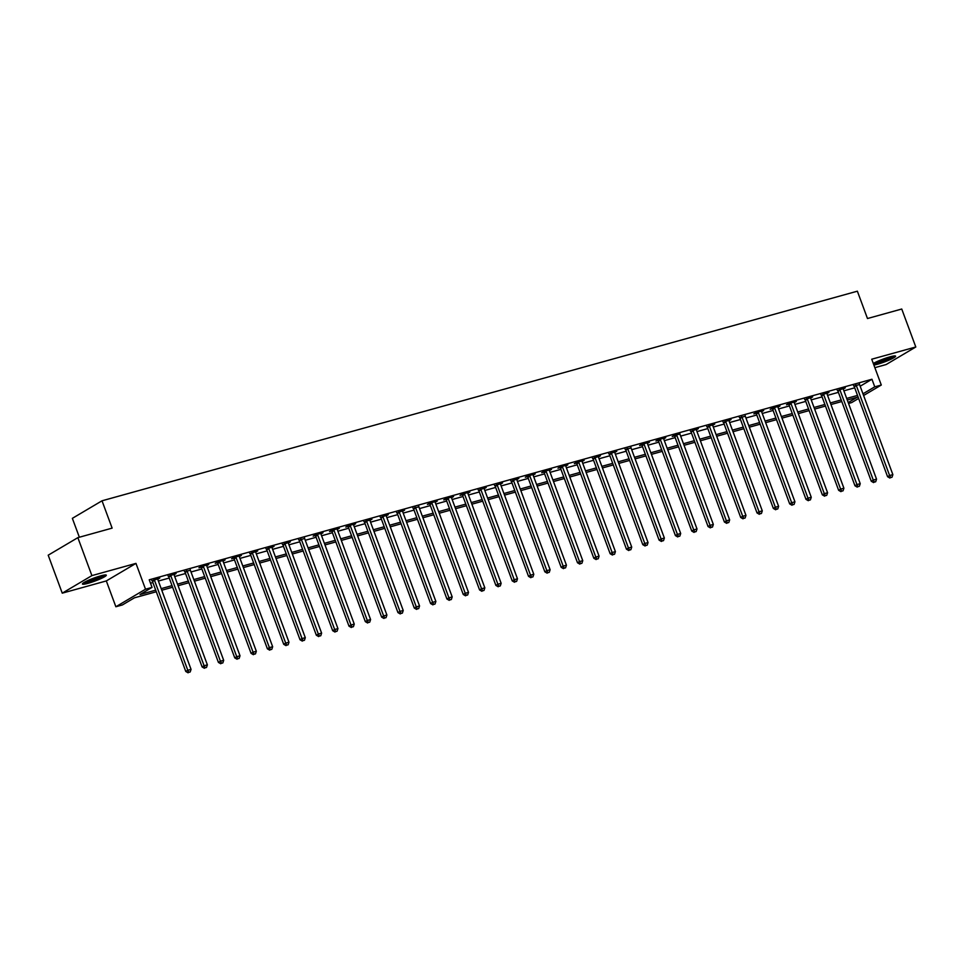 <?xml version="1.0" encoding="UTF-8"?>
<svg xmlns="http://www.w3.org/2000/svg" width="964" height="964" viewBox="0 0 964 964"><rect width="100%" height="100%" fill="white"/><g stroke="black" fill="none" stroke-linecap="round" stroke-linejoin="round"><path stroke-width="1.45" d="M88.122 583.292A12.725 1.567 159.7 0 0 100.449 578.822A12.725 1.567 159.7 0 0 106.305 575.171A12.725 1.567 159.7 0 0 100.63 575.882A12.725 1.567 159.7 0 0 88.302 580.352A12.725 1.567 159.7 0 0 82.434 584.003A12.725 1.567 159.7 0 0 88.122 583.292M873.902 365.079A12.725 1.567 159.7 0 0 877.421 364.259A12.725 1.567 159.7 0 0 889.748 359.801A12.725 1.567 159.7 0 0 895.604 356.15A12.725 1.567 159.7 0 0 889.929 356.861A12.725 1.567 159.7 0 0 873.312 363.488M156.301 591.751L134.418 597.825L122.392 604.946L115.861 606.754L145.516 589.209L152.047 587.389L140.021 594.511L155.698 590.161M106.317 580.931L135.972 563.386L91.893 575.616L77.855 537.647L48.2 555.192L62.25 593.161L106.317 580.931L115.861 606.754M79.349 537.225L72.36 518.343L102.015 500.798L857.37 291.188L867.48 318.53L901.75 309.022L915.8 346.992L871.733 359.211L881.289 385.034L863.599 395.505M874.854 367.67L886.145 364.537L915.8 346.992M858.647 398.433L851.634 402.591L848.537 403.446M91.893 575.616L62.25 593.161M860.165 386.227L871.95 379.25L149.239 579.798L152.047 587.389M150.505 583.22L152.89 582.557M158.373 581.039L169.218 578.038M174.701 576.508L185.534 573.508M191.017 571.977L201.862 568.977M207.332 567.459L218.177 564.446M223.66 562.928L234.505 559.915M239.976 558.397L250.821 555.385M256.303 553.866L267.149 550.854M272.619 549.335L283.464 546.335M288.947 544.805L299.792 541.804M305.263 540.286L316.108 537.273M321.59 535.755L332.435 532.743M337.906 531.224L348.751 528.212M354.234 526.693L365.067 523.681M370.55 522.163L381.395 519.15M386.877 517.632L397.71 514.631M403.193 513.101L414.038 510.101M419.521 508.582L430.354 505.57M435.836 504.052L446.681 501.039M452.152 499.521L462.997 496.508M468.48 494.99L479.325 491.977M484.796 490.459L495.641 487.447M501.123 485.928L511.968 482.928M517.439 481.398L528.284 478.397M533.767 476.879L544.612 473.866M550.082 472.348L560.928 469.335M566.41 467.817L577.255 464.805M582.726 463.286L593.571 460.274M599.054 458.756L609.887 455.755M615.369 454.225L626.214 451.224M631.697 449.694L642.53 446.694M648.013 445.175L658.858 442.163M664.341 440.644L675.174 437.632M680.656 436.114L691.501 433.101M696.972 431.583L707.817 428.57M713.3 427.052L724.145 424.052M729.615 422.521L740.46 419.521M745.943 418.002L756.788 414.99M762.259 413.472L773.104 410.459M778.587 408.941L789.432 405.928M794.902 404.41L805.747 401.398M811.23 399.879L822.075 396.867M827.546 395.348L838.391 392.348M843.874 390.818L854.707 387.817M859.551 384.516L853.899 386.082M843.223 389.046L845.283 387.841L837.571 390.613M826.907 393.577L828.968 392.372L821.256 395.144M810.579 398.108L812.652 396.903L804.928 399.674M794.264 402.639L796.324 401.434L788.492 403.603L786.491 404.796L788.612 404.205M777.936 407.169L780.009 405.964L772.164 408.134L770.164 409.326L772.284 408.736M761.62 411.688L763.681 410.495L755.848 412.664L753.848 413.857L755.969 413.267M745.293 416.219L739.641 417.786M728.977 420.75L731.037 419.545L723.325 422.316M712.649 425.281L714.722 424.076L707.01 426.847M696.333 429.811L698.394 428.606L690.682 431.378M679.957 434.017L674.246 435.306L672.233 436.499L674.366 435.909M663.69 438.873L665.75 437.668L657.918 439.837L655.918 441.03L658.038 440.44M647.374 443.392L649.435 442.199L641.602 444.368L639.59 445.549L641.723 444.97M631.046 447.923L625.395 449.489M614.731 452.453L616.791 451.248L609.079 454.02M598.403 456.984L600.464 455.779L592.752 458.551M582.087 461.515L584.148 460.31L576.315 462.479L574.315 463.672L576.436 463.082M565.76 466.046L567.82 464.841L559.988 467.01L557.987 468.203L560.108 467.612M549.444 470.577L551.504 469.372L543.672 471.541L541.672 472.734L543.792 472.143M533.116 475.095L535.189 473.902L527.344 476.071L525.344 477.252L527.465 476.674M516.8 479.626L518.861 478.421L511.149 481.193M500.473 484.157L502.545 482.952L494.821 485.723M484.157 488.688L486.218 487.483L478.506 490.254M467.829 493.219L469.902 492.014L462.069 494.183L460.057 495.376L462.19 494.785M451.514 497.749L453.574 496.544L445.742 498.713L443.741 499.906L445.862 499.316M435.198 502.28L437.258 501.075L429.426 503.244L427.413 504.437L429.546 503.847M418.87 506.799L413.219 508.365M402.554 511.33L404.615 510.125L396.903 512.896M386.227 515.861L388.287 514.656L380.575 517.427M369.911 520.391L371.971 519.186L364.259 521.958M353.583 524.922L355.644 523.717L347.811 525.886L345.811 527.079L347.932 526.489M337.267 529.453L339.328 528.248L331.496 530.417L329.495 531.61L331.616 531.019M320.94 533.972L323 532.779L315.168 534.948L313.167 536.141L315.288 535.55M304.624 538.502L298.973 540.069M288.296 543.033L290.369 541.828L282.645 544.6M271.981 547.564L274.041 546.359L266.329 549.131M255.653 552.095L257.725 550.89L250.001 553.661M239.337 556.626L241.398 555.421L233.565 557.59L231.565 558.783L233.686 558.192M223.009 561.156L225.082 559.951L217.249 562.12L215.237 563.313L217.37 562.723M206.694 565.675L208.754 564.482L200.922 566.651L198.921 567.832L201.042 567.254M190.366 570.206L184.727 571.773M174.05 574.737L176.111 573.532L168.399 576.303M157.735 579.268L159.795 578.063L152.083 580.834M135.972 563.386L145.516 589.209M871.95 379.25L874.758 386.841L881.289 385.034M77.855 537.647L112.125 528.127L102.015 500.798M848.212 402.554L857.116 397.276L847.272 400.012M841.789 401.53L830.944 404.543M825.473 406.061L814.628 409.073M809.145 410.592L798.312 413.604M792.83 415.123L781.985 418.135M776.502 419.653L765.669 422.666M760.186 424.184L749.341 427.185M743.859 428.715L733.026 431.715M727.543 433.234L716.698 436.246M711.215 437.764L700.382 440.777M694.899 442.295L684.054 445.308M678.584 446.826L667.739 449.839M662.256 451.357L651.411 454.369M645.94 455.888L635.095 458.888M629.613 460.418L618.768 463.419M613.297 464.937L602.452 467.95M596.969 469.468L586.124 472.481M580.653 473.999L569.808 477.011M564.326 478.53L553.481 481.542M548.01 483.06L537.165 486.061M531.682 487.591L520.849 490.592M515.366 492.122L504.521 495.122M499.039 496.641L488.206 499.653M482.723 501.172L471.878 504.184M466.395 505.702L455.562 508.715M450.08 510.233L439.235 513.246M433.764 514.764L422.919 517.764M417.436 519.295L406.591 522.295M401.12 523.813L390.275 526.826M384.793 528.344L373.948 531.357M368.477 532.875L357.632 535.888M352.149 537.406L341.304 540.418M335.834 541.937L324.988 544.949M319.506 546.468L308.661 549.468M303.19 550.998L292.345 553.999M286.862 555.517L276.029 558.53M270.547 560.048L259.702 563.06M254.219 564.579L243.386 567.591M237.903 569.109L227.058 572.122M221.575 573.64L210.742 576.653M205.26 578.171L194.415 581.172M188.944 582.702L178.099 585.702M172.616 587.221L161.771 590.233M862.973 393.818L874.758 386.841M161.181 588.63L172.026 585.63M177.509 584.112L188.342 581.099M193.824 579.581L204.669 576.568M210.152 575.05L220.985 572.038M226.468 570.519L237.313 567.507M242.795 565.989L253.628 562.976M259.111 561.458L269.956 558.457M275.427 556.927L286.272 553.926M291.755 552.408L302.6 549.396M308.07 547.877L318.915 544.865M324.398 543.347L335.243 540.334M340.714 538.816L351.559 535.803M357.042 534.285L367.887 531.272M373.357 529.754L384.202 526.754M389.685 525.223L400.518 522.223M406.001 520.705L416.846 517.692M422.328 516.174L433.161 513.161M438.644 511.643L449.489 508.631M454.972 507.112L465.805 504.1M471.288 502.581L482.133 499.581M487.615 498.051L498.448 495.05M503.931 493.52L514.776 490.519M520.247 489.001L531.092 485.989M536.574 484.47L547.419 481.458M552.89 479.939L563.735 476.927M569.218 475.409L580.063 472.396M585.534 470.878L596.379 467.877M601.861 466.347L612.706 463.347M618.177 461.828L629.022 458.816M634.505 457.298L645.338 454.285M650.821 452.767L661.666 449.754M667.148 448.236L677.981 445.223M683.464 443.705L694.309 440.693M699.792 439.174L710.625 436.174M716.107 434.644L726.952 431.643M732.435 430.125L743.268 427.112M748.751 425.594L759.596 422.581M765.067 421.063L775.912 418.051M781.394 416.532L792.239 413.52M797.71 412.002L808.555 408.989M814.038 407.471L824.883 404.47M830.353 402.94L841.198 399.94M846.681 398.421L857.526 395.409M856.345 385.612L854.333 386.805L887.591 476.71L889.603 475.529L856.345 385.612A1.627 1.338 59.4 0 0 856.032 385.082L855.899 384.901M890.712 477.59L892.013 477.228L890.712 477.59L889.603 475.529L892.869 474.625L859.611 384.708A1.627 1.338 59.4 0 1 859.49 384.118L859.49 383.913M854.333 386.805A1.627 1.338 59.4 0 0 854.032 386.263L853.538 385.636M887.591 476.71L889.905 478.06M892.013 477.228L892.869 474.625M840.018 390.143L838.017 391.336L871.275 481.241L873.276 480.06L840.018 390.143A1.627 1.338 59.4 0 0 839.716 389.601L839.584 389.432M874.384 482.108L875.698 481.747L874.384 482.108L873.276 480.06L876.541 479.144L843.283 389.239A1.627 1.338 59.4 0 1 843.175 388.649L843.163 388.432M838.017 391.336A1.627 1.338 59.4 0 0 837.716 390.794L837.21 390.167M871.275 481.241L873.589 482.59M875.698 481.747L876.541 479.144M823.702 394.674L821.69 395.867L854.96 485.772L856.96 484.579L823.702 394.674A1.627 1.338 59.4 0 0 823.401 394.131L823.256 393.963M858.068 486.639L859.37 486.278L858.068 486.639L856.96 484.579L860.225 483.675L826.967 393.77A1.627 1.338 59.4 0 1 826.847 393.179L826.847 392.963M821.69 395.867A1.627 1.338 59.4 0 0 821.388 395.324L820.894 394.686M854.96 485.772L857.261 487.121M859.37 486.278L860.225 483.675M807.374 399.204L805.374 400.385L838.632 490.302L840.632 489.11L807.374 399.204A1.627 1.338 59.4 0 0 807.073 398.662L806.94 398.493M841.741 491.17L843.054 490.809L841.741 491.17L840.632 489.11L843.898 488.206L810.64 398.301A1.627 1.338 59.4 0 1 810.531 397.71L810.519 397.493M805.374 400.385A1.627 1.338 59.4 0 0 805.073 399.843L804.566 399.217M838.632 490.302L840.945 491.652M843.054 490.809L843.898 488.206M791.058 403.735L789.058 404.916L822.316 494.833L824.316 493.64L791.058 403.735A1.627 1.338 59.4 0 0 790.757 403.193L790.613 403.012M825.425 495.701L826.726 495.339L825.425 495.701L824.316 493.64L827.582 492.737L794.324 402.832A1.627 1.338 59.4 0 1 794.203 402.229L794.203 402.024M789.058 404.916A1.627 1.338 59.4 0 0 788.745 404.374L788.251 403.747M822.316 494.833L824.618 496.171M826.726 495.339L827.582 492.737M893.218 356.09A11.014 1.362 -20.3 0 1 888.145 358.837A11.014 1.362 -20.3 0 1 873.505 363.38M876.119 362.006A10.194 1.265 159.7 0 0 887.507 358.114A10.194 1.265 159.7 0 0 890.35 356.752M873.444 363.85A12.652 1.567 159.7 0 0 888.88 358.753A12.652 1.567 159.7 0 0 894.279 355.933M103.919 575.11A11.014 1.362 -20.3 0 1 88.519 581.569A11.014 1.362 -20.3 0 1 84.205 582.401M86.82 581.039A10.194 1.265 159.7 0 0 88.628 580.581A10.194 1.265 159.7 0 0 101.051 575.773M83.314 582.979A12.652 1.567 159.7 0 0 87.712 582.051A12.652 1.567 159.7 0 0 104.98 574.966M774.731 408.266L772.73 409.447L805.988 499.352L807.989 498.171L774.731 408.266A1.627 1.338 59.4 0 0 774.429 407.724L774.297 407.543M809.097 500.232L810.411 499.87L809.097 500.232L807.989 498.171L811.254 497.267L777.996 407.35A1.627 1.338 59.4 0 1 777.888 406.76L777.876 406.555M772.73 409.447A1.627 1.338 59.4 0 0 772.429 408.905L771.935 408.278M805.988 499.352L808.302 500.702M810.411 499.87L811.254 497.267M758.415 412.797L756.415 413.978L789.673 503.883L791.673 502.702L758.415 412.797A1.627 1.338 59.4 0 0 758.114 412.255L757.969 412.074M792.782 504.762L794.083 504.401L792.782 504.762L791.673 502.702L794.939 501.798L761.681 411.881A1.627 1.338 59.4 0 1 761.56 411.291L761.56 411.086M756.415 413.978A1.627 1.338 59.4 0 0 756.101 413.436L755.607 412.809M789.673 503.883L791.974 505.232M794.083 504.401L794.939 501.798M742.087 417.316L740.087 418.509L773.345 508.414L775.345 507.233L742.087 417.316A1.627 1.338 59.4 0 0 741.786 416.773L741.653 416.605M776.454 509.293L777.767 508.932L776.454 509.293L775.345 507.233L778.611 506.329L745.353 416.412A1.627 1.338 59.4 0 1 745.244 415.821L745.232 415.604M740.087 418.509A1.627 1.338 59.4 0 0 739.786 417.966L739.292 417.34M773.345 508.414L775.659 509.763M777.767 508.932L778.611 506.329M725.771 421.846L723.771 423.039L757.029 512.944L759.029 511.764L725.771 421.846A1.627 1.338 59.4 0 0 725.47 421.304L725.326 421.135M760.138 513.812L761.44 513.451L760.138 513.812L759.029 511.764L762.295 510.848L729.037 420.943A1.627 1.338 59.4 0 1 728.917 420.352L728.917 420.135M723.771 423.039A1.627 1.338 59.4 0 0 723.458 422.497L722.964 421.871M757.029 512.944L759.331 514.294M761.44 513.451L762.295 510.848M709.444 426.377L707.443 427.558L740.701 517.475L742.714 516.282L709.444 426.377A1.627 1.338 59.4 0 0 709.143 425.835L709.01 425.666M743.822 518.343L745.124 517.981L743.822 518.343L742.714 516.282L745.967 515.379L712.709 425.473A1.627 1.338 59.4 0 1 712.601 424.883L712.589 424.666M707.443 427.558A1.627 1.338 59.4 0 0 707.142 427.028L706.648 426.389M740.701 517.475L743.015 518.825M745.124 517.981L745.967 515.379M693.128 430.908L691.128 432.089L724.386 522.006L726.386 520.813L693.128 430.908A1.627 1.338 59.4 0 0 692.827 430.366L692.682 430.197M727.495 522.874L728.796 522.512L727.495 522.874L726.386 520.813L729.652 519.909L696.394 430.004A1.627 1.338 59.4 0 1 696.273 429.414L696.273 429.197M691.128 432.089A1.627 1.338 59.4 0 0 690.827 431.547L690.32 430.92M724.386 522.006L726.699 523.344M728.796 522.512L729.652 519.909M676.812 435.439L674.8 436.62L708.058 526.537L710.07 525.344L676.812 435.439A1.627 1.338 59.4 0 0 676.499 434.897L676.366 434.716M711.179 527.404L712.48 527.043L711.179 527.404L710.07 525.344L713.336 524.44L680.066 434.535A1.627 1.338 59.4 0 1 679.957 433.933L679.945 433.728M674.8 436.62A1.627 1.338 59.4 0 0 674.499 436.077L674.005 435.451M708.058 526.537L710.372 527.874M712.48 527.043L713.336 524.44M660.485 439.97L658.484 441.151L691.742 531.056L693.743 529.875L660.485 439.97A1.627 1.338 59.4 0 0 660.183 439.427L660.039 439.247M694.851 531.935L696.153 531.574L694.851 531.935L693.743 529.875L697.008 528.971L663.75 439.054A1.627 1.338 59.4 0 1 663.63 438.463L663.63 438.259M658.484 441.151A1.627 1.338 59.4 0 0 658.183 440.608L657.677 439.982M691.742 531.056L694.056 532.405M696.153 531.574L697.008 528.971M644.169 444.488L642.157 445.681L675.415 535.586L677.427 534.405L644.169 444.488A1.627 1.338 59.4 0 0 643.856 443.958L643.723 443.777M678.536 536.466L679.837 536.105L678.536 536.466L677.427 534.405L680.692 533.502L647.434 443.585A1.627 1.338 59.4 0 1 647.314 442.994L647.314 442.789M642.157 445.681A1.627 1.338 59.4 0 0 641.855 445.139L641.361 444.512M675.415 535.586L677.728 536.936M679.837 536.105L680.692 533.502M627.841 449.019L625.841 450.212L659.099 540.117L661.099 538.936L627.841 449.019A1.627 1.338 59.4 0 0 627.54 448.477L627.395 448.308M662.208 540.997L663.521 540.623L662.208 540.997L661.099 538.936L664.365 538.033L631.107 448.115A1.627 1.338 59.4 0 1 630.986 447.525L630.986 447.308M625.841 450.212A1.627 1.338 59.4 0 0 625.54 449.67L625.034 449.043M659.099 540.117L661.412 541.467M663.521 540.623L664.365 538.033M611.525 453.55L609.513 454.743L642.771 544.648L644.783 543.467L611.525 453.55A1.627 1.338 59.4 0 0 611.212 453.008L611.08 452.839M645.892 545.516L647.193 545.154L645.892 545.516L644.783 543.467L648.049 542.551L614.791 452.646A1.627 1.338 59.4 0 1 614.671 452.056L614.671 451.839M609.513 454.743A1.627 1.338 59.4 0 0 609.212 454.201L608.718 453.574M642.771 544.648L645.085 545.998M647.193 545.154L648.049 542.551M595.198 458.081L593.197 459.262L626.455 549.179L628.456 547.986L595.198 458.081A1.627 1.338 59.4 0 0 594.896 457.538L594.764 457.37M629.564 550.046L630.878 549.685L629.564 550.046L628.456 547.986L631.721 547.082L598.463 457.177A1.627 1.338 59.4 0 1 598.355 456.587L598.343 456.37M593.197 459.262A1.627 1.338 59.4 0 0 592.896 458.731L592.39 458.093M626.455 549.179L628.769 550.528M630.878 549.685L631.721 547.082M578.882 462.612L576.87 463.792L610.14 553.71L612.14 552.517L578.882 462.612A1.627 1.338 59.4 0 0 578.581 462.069L578.436 461.901M613.249 554.577L614.55 554.216L613.249 554.577L612.14 552.517L615.406 551.613L582.148 461.708A1.627 1.338 59.4 0 1 582.027 461.105L582.027 460.9M576.87 463.792A1.627 1.338 59.4 0 0 576.568 463.25L576.074 462.624M610.14 553.71L612.441 555.047M614.55 554.216L615.406 551.613M562.554 467.142L560.554 468.323L593.812 558.24L595.812 557.047L562.554 467.142A1.627 1.338 59.4 0 0 562.253 466.6L562.12 466.419M596.921 559.108L598.234 558.746L596.921 559.108L595.812 557.047L599.078 556.144L565.82 466.239A1.627 1.338 59.4 0 1 565.711 465.636L565.699 465.431M560.554 468.323A1.627 1.338 59.4 0 0 560.253 467.781L559.747 467.154M593.812 558.24L596.126 559.578M598.234 558.746L599.078 556.144M546.239 471.673L544.238 472.854L577.496 562.759L579.497 561.578L546.239 471.673A1.627 1.338 59.4 0 0 545.937 471.131L545.793 470.95M580.605 563.639L581.907 563.277L580.605 563.639L579.497 561.578L582.762 560.674L549.504 470.757A1.627 1.338 59.4 0 1 549.384 470.167L549.384 469.962M544.238 472.854A1.627 1.338 59.4 0 0 543.925 472.312L543.431 471.685M577.496 562.759L579.798 564.109M581.907 563.277L582.762 560.674M529.911 476.192L527.911 477.385L561.168 567.29L563.169 566.109L529.911 476.192A1.627 1.338 59.4 0 0 529.61 475.662L529.477 475.481M564.277 568.17L565.591 567.808L564.277 568.17L563.169 566.109L566.434 565.205L533.176 475.288A1.627 1.338 59.4 0 1 533.068 474.698L533.056 474.493M527.911 477.385A1.627 1.338 59.4 0 0 527.609 476.843L527.115 476.216M561.168 567.29L563.482 568.639M565.591 567.808L566.434 565.205M513.595 480.723L511.595 481.916L544.853 571.821L546.853 570.64L513.595 480.723A1.627 1.338 59.4 0 0 513.294 480.18L513.149 480.012M547.962 572.688L549.263 572.327L547.962 572.688L546.853 570.64L550.119 569.736L516.861 479.819A1.627 1.338 59.4 0 1 516.74 479.228L516.74 479.012M511.595 481.916A1.627 1.338 59.4 0 0 511.282 481.373L510.787 480.747M544.853 571.821L547.154 573.17M549.263 572.327L550.119 569.736M497.267 485.254L495.267 486.446L528.525 576.352L530.525 575.171L497.267 485.254A1.627 1.338 59.4 0 0 496.966 484.711L496.834 484.543M531.634 577.219L532.947 576.858L531.634 577.219L530.525 575.171L533.791 574.255L500.533 484.35A1.627 1.338 59.4 0 1 500.424 483.759L500.412 483.542M495.267 486.446A1.627 1.338 59.4 0 0 494.966 485.904L494.472 485.278M528.525 576.352L530.839 577.701M532.947 576.858L533.791 574.255M480.952 489.784L478.951 490.965L512.209 580.882L514.21 579.689L480.952 489.784A1.627 1.338 59.4 0 0 480.65 489.242L480.506 489.073M515.318 581.75L516.62 581.388L515.318 581.75L514.21 579.689L517.475 578.786L484.217 488.881A1.627 1.338 59.4 0 1 484.097 488.29L484.097 488.073M478.951 490.965A1.627 1.338 59.4 0 0 478.638 490.435L478.144 489.796M512.209 580.882L514.511 582.232M516.62 581.388L517.475 578.786M464.624 494.315L462.624 495.496L495.882 585.413L497.894 584.22L464.624 494.315A1.627 1.338 59.4 0 0 464.323 493.773L464.19 493.604M499.003 586.281L500.304 585.919L499.003 586.281L497.894 584.22L501.147 583.316L467.889 493.411A1.627 1.338 59.4 0 1 467.781 492.809L467.769 492.604M462.624 495.496A1.627 1.338 59.4 0 0 462.322 494.954L461.828 494.327M495.882 585.413L498.195 586.751M500.304 585.919L501.147 583.316M448.308 498.846L446.308 500.027L479.566 589.932L481.566 588.751L448.308 498.846A1.627 1.338 59.4 0 0 448.007 498.304L447.862 498.123M482.675 590.812L483.976 590.45L482.675 590.812L481.566 588.751L484.832 587.847L451.574 497.942A1.627 1.338 59.4 0 1 451.453 497.34L451.453 497.135M446.308 500.027A1.627 1.338 59.4 0 0 445.995 499.485L445.501 498.858M479.566 589.932L481.88 591.281M483.976 590.45L484.832 587.847M431.993 503.377L429.98 504.558L463.238 594.463L465.251 593.282L431.993 503.377A1.627 1.338 59.4 0 0 431.679 502.834L431.547 502.654M466.359 595.342L467.661 594.981L466.359 595.342L465.251 593.282L468.504 592.378L435.246 502.461A1.627 1.338 59.4 0 1 435.138 501.87L435.126 501.666M429.98 504.558A1.627 1.338 59.4 0 0 429.679 504.015L429.185 503.389M463.238 594.463L465.552 595.812M467.661 594.981L468.504 592.378M415.665 507.895L413.664 509.088L446.922 598.993L448.923 597.813L415.665 507.895A1.627 1.338 59.4 0 0 415.363 507.365L415.219 507.185M450.031 599.873L451.333 599.512L450.031 599.873L448.923 597.813L452.188 596.909L418.93 506.992A1.627 1.338 59.4 0 1 418.81 506.401L418.81 506.196M413.664 509.088A1.627 1.338 59.4 0 0 413.363 508.546L412.857 507.92M446.922 598.993L449.236 600.343M451.333 599.512L452.188 596.909M399.349 512.426L397.337 513.619L430.595 603.524L432.607 602.343L399.349 512.426A1.627 1.338 59.4 0 0 399.036 511.884L398.903 511.715M433.716 604.392L435.017 604.03L433.716 604.392L432.607 602.343L435.873 601.428L402.615 511.523A1.627 1.338 59.4 0 1 402.494 510.932L402.494 510.715M397.337 513.619A1.627 1.338 59.4 0 0 397.035 513.077L396.541 512.45M430.595 603.524L432.908 604.874M435.017 604.03L435.873 601.428M383.021 516.957L381.021 518.15L414.279 608.055L416.279 606.862L383.021 516.957A1.627 1.338 59.4 0 0 382.72 516.415L382.575 516.246M417.388 608.923L418.701 608.561L417.388 608.923L416.279 606.862L419.545 605.958L386.287 516.053A1.627 1.338 59.4 0 1 386.166 515.463L386.166 515.246M381.021 518.15A1.627 1.338 59.4 0 0 380.72 517.608L380.214 516.969M414.279 608.055L416.593 609.405M418.701 608.561L419.545 605.958M366.706 521.488L364.693 522.669L397.951 612.586L399.964 611.393L366.706 521.488A1.627 1.338 59.4 0 0 366.392 520.946L366.26 520.777M401.072 613.453L402.374 613.092L401.072 613.453L399.964 611.393L403.229 610.489L369.971 520.584A1.627 1.338 59.4 0 1 369.851 519.994L369.851 519.777M364.693 522.669A1.627 1.338 59.4 0 0 364.392 522.127L363.898 521.5M397.951 612.586L400.265 613.935M402.374 613.092L403.229 610.489M350.378 526.019L348.378 527.2L381.636 617.117L383.636 615.924L350.378 526.019A1.627 1.338 59.4 0 0 350.077 525.476L349.944 525.296M384.744 617.984L386.058 617.623L384.744 617.984L383.636 615.924L386.901 615.02L353.643 525.115A1.627 1.338 59.4 0 1 353.535 524.512L353.523 524.308M348.378 527.2A1.627 1.338 59.4 0 0 348.076 526.657L347.57 526.031M381.636 617.117L383.949 618.454M386.058 617.623L386.901 615.02M334.062 530.549L332.05 531.73L365.32 621.635L367.32 620.455L334.062 530.549A1.627 1.338 59.4 0 0 333.761 530.007L333.616 529.826M368.429 622.515L369.73 622.154L368.429 622.515L367.32 620.455L370.586 619.551L337.328 529.634A1.627 1.338 59.4 0 1 337.207 529.043L337.207 528.838M332.05 531.73A1.627 1.338 59.4 0 0 331.749 531.188L331.255 530.562M365.32 621.635L367.621 622.985M369.73 622.154L370.586 619.551M317.734 535.08L315.734 536.261L348.992 626.166L350.992 624.985L317.734 535.08A1.627 1.338 59.4 0 0 317.433 534.538L317.301 534.357M352.101 627.046L353.414 626.684L352.101 627.046L350.992 624.985L354.258 624.082L321 534.164A1.627 1.338 59.4 0 1 320.892 533.574L320.879 533.369M315.734 536.261A1.627 1.338 59.4 0 0 315.433 535.719L314.927 535.092M348.992 626.166L351.306 627.516M353.414 626.684L354.258 624.082M301.419 539.599L299.418 540.792L332.676 630.697L334.677 629.516L301.419 539.599A1.627 1.338 59.4 0 0 301.117 539.057L300.973 538.888M335.785 631.577L337.087 631.215L335.785 631.577L334.677 629.516L337.942 628.612L304.684 538.695A1.627 1.338 59.4 0 1 304.564 538.105L304.564 537.888M299.418 540.792A1.627 1.338 59.4 0 0 299.105 540.25L298.611 539.623M332.676 630.697L334.978 632.047M337.087 631.215L337.942 628.612M285.091 544.13L283.091 545.323L316.349 635.228L318.349 634.047L285.091 544.13A1.627 1.338 59.4 0 0 284.79 543.588L284.657 543.419M319.458 636.095L320.771 635.734L319.458 636.095L318.349 634.047L321.614 633.131L288.357 543.226A1.627 1.338 59.4 0 1 288.248 542.636L288.236 542.419M283.091 545.323A1.627 1.338 59.4 0 0 282.789 544.781L282.295 544.154M316.349 635.228L318.662 636.577M320.771 635.734L321.614 633.131M268.775 548.661L266.775 549.841L300.033 639.759L302.033 638.566L268.775 548.661A1.627 1.338 59.4 0 0 268.474 548.118L268.329 547.95M303.142 640.626L304.443 640.265L303.142 640.626L302.033 638.566L305.299 637.662L272.041 547.757A1.627 1.338 59.4 0 1 271.92 547.166L271.92 546.95M266.775 549.841A1.627 1.338 59.4 0 0 266.462 549.311L265.968 548.673M300.033 639.759L302.335 641.108M304.443 640.265L305.299 637.662M252.448 553.191L250.447 554.372L283.705 644.289L285.706 643.096L252.448 553.191A1.627 1.338 59.4 0 0 252.146 552.649L252.014 552.48M286.814 645.157L288.128 644.796L286.814 645.157L285.706 643.096L288.971 642.193L255.713 552.288A1.627 1.338 59.4 0 1 255.605 551.697L255.593 551.48M250.447 554.372A1.627 1.338 59.4 0 0 250.146 553.83L249.652 553.203M283.705 644.289L286.019 645.627M288.128 644.796L288.971 642.193M236.132 557.722L234.132 558.903L267.389 648.82L269.39 647.627L236.132 557.722A1.627 1.338 59.4 0 0 235.831 557.18L235.686 556.999M270.498 649.688L271.8 649.326L270.498 649.688L269.39 647.627L272.655 646.724L239.397 556.818A1.627 1.338 59.4 0 1 239.277 556.216L239.277 556.011M234.132 558.903A1.627 1.338 59.4 0 0 233.818 558.361L233.324 557.734M267.389 648.82L269.691 650.158M271.8 649.326L272.655 646.724M219.804 562.253L217.804 563.434L251.062 653.339L253.074 652.158L219.804 562.253A1.627 1.338 59.4 0 0 219.503 561.711L219.37 561.53M254.183 654.219L255.484 653.857L254.183 654.219L253.074 652.158L256.328 651.254L223.07 561.337A1.627 1.338 59.4 0 1 222.961 560.747L222.949 560.542M217.804 563.434A1.627 1.338 59.4 0 0 217.503 562.892L217.008 562.265M251.062 653.339L253.375 654.689M255.484 653.857L256.328 651.254M203.488 566.772L201.488 567.965L234.746 657.87L236.746 656.689L203.488 566.772A1.627 1.338 59.4 0 0 203.187 566.242L203.043 566.061M237.855 658.749L239.156 658.388L237.855 658.749L236.746 656.689L240.012 655.785L206.754 565.868A1.627 1.338 59.4 0 1 206.633 565.278L206.633 565.073M201.488 567.965A1.627 1.338 59.4 0 0 201.175 567.422L200.681 566.796M234.746 657.87L237.06 659.219M239.156 658.388L240.012 655.785M187.173 571.303L185.16 572.496L218.418 662.401L220.431 661.22L187.173 571.303A1.627 1.338 59.4 0 0 186.859 570.76L186.727 570.592M221.539 663.28L222.841 662.907L221.539 663.28L220.431 661.22L223.684 660.316L190.426 570.399A1.627 1.338 59.4 0 1 190.318 569.808L190.306 569.591M185.16 572.496A1.627 1.338 59.4 0 0 184.859 571.953L184.365 571.327M218.418 662.401L220.732 663.75M222.841 662.907L223.684 660.316M170.845 575.833L168.845 577.026L202.103 666.931L204.103 665.75L170.845 575.833A1.627 1.338 59.4 0 0 170.544 575.291L170.399 575.122M205.212 667.799L206.513 667.437L205.212 667.799L204.103 665.75L207.368 664.835L174.11 574.93A1.627 1.338 59.4 0 1 173.99 574.339L173.99 574.122M168.845 577.026A1.627 1.338 59.4 0 0 168.543 576.484L168.037 575.857M202.103 666.931L204.416 668.281M206.513 667.437L207.368 664.835M154.529 580.364L152.517 581.545L185.775 671.462L187.787 670.269L154.529 580.364A1.627 1.338 59.4 0 0 154.216 579.822L154.083 579.653M188.896 672.33L190.197 671.968L188.896 672.33L187.787 670.269L191.053 669.365L157.795 579.46A1.627 1.338 59.4 0 1 157.674 578.87L157.674 578.653M152.517 581.545A1.627 1.338 59.4 0 0 152.216 581.015L151.722 580.376M185.775 671.462L188.088 672.812M190.197 671.968L191.053 669.365M856.032 385.082L854.032 386.263M839.716 389.601L837.716 390.794M823.401 394.131L821.388 395.324M807.073 398.662L805.073 399.843M790.757 403.193L788.745 404.374M774.429 407.724L772.429 408.905M758.114 412.255L756.101 413.436M741.786 416.773L739.786 417.966M725.47 421.304L723.458 422.497M709.143 425.835L707.142 427.028M692.827 430.366L690.827 431.547M676.499 434.897L674.499 436.077M660.183 439.427L658.183 440.608M643.856 443.958L641.855 445.139M627.54 448.477L625.54 449.67M611.212 453.008L609.212 454.201M594.896 457.538L592.896 458.731M578.581 462.069L576.568 463.25M562.253 466.6L560.253 467.781M545.937 471.131L543.925 472.312M529.61 475.662L527.609 476.843M513.294 480.18L511.282 481.373M496.966 484.711L494.966 485.904M480.65 489.242L478.638 490.435M464.323 493.773L462.322 494.954M448.007 498.304L445.995 499.485M431.679 502.834L429.679 504.015M415.363 507.365L413.363 508.546M399.036 511.884L397.035 513.077M382.72 516.415L380.72 517.608M366.392 520.946L364.392 522.127M350.077 525.476L348.076 526.657M333.761 530.007L331.749 531.188M317.433 534.538L315.433 535.719M301.117 539.057L299.105 540.25M284.79 543.588L282.789 544.781M268.474 548.118L266.462 549.311M252.146 552.649L250.146 553.83M235.831 557.18L233.818 558.361M219.503 561.711L217.503 562.892M203.187 566.242L201.175 567.422M186.859 570.76L184.859 571.953M170.544 575.291L168.543 576.484M154.216 579.822L152.216 581.015"/></g></svg>
